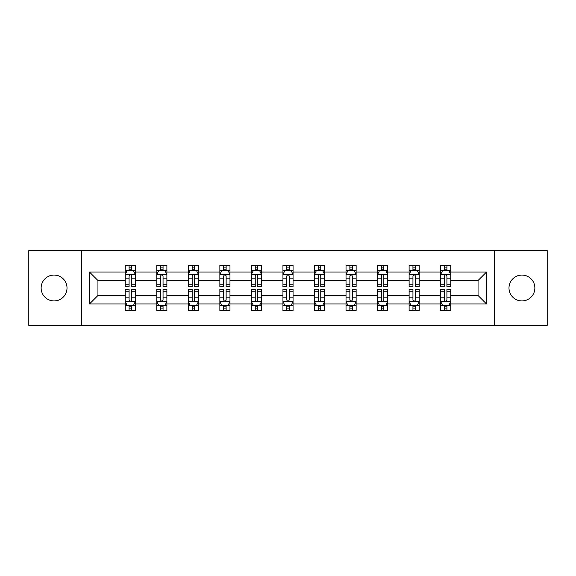 <?xml version="1.0" encoding="UTF-8"?>
<svg xmlns="http://www.w3.org/2000/svg" width="576" height="576" viewBox="0 0 576 576"><rect width="100%" height="100%" fill="white"/><g stroke="black" fill="none" stroke-linecap="round" stroke-linejoin="round"><path stroke-width="0.86" d="M521.928 275.062A12.938 12.938 0 0 0 508.99 288A12.938 12.938 0 0 0 521.928 300.938A12.938 12.938 0 0 0 534.866 288A12.938 12.938 0 0 0 521.928 275.062M54.072 275.062A12.938 12.938 0 0 0 41.134 288A12.938 12.938 0 0 0 54.072 300.938A12.938 12.938 0 0 0 67.01 288A12.938 12.938 0 0 0 54.072 275.062M494.33 250.596L28.8 250.596L28.8 325.404L547.2 325.404L547.2 250.596L494.33 250.596L494.33 325.404M450.756 303.97L450.756 295.481L478.051 295.481L486.547 303.97L450.756 303.97L450.756 310.745L446.918 310.745L446.918 305.59M81.67 325.404L81.67 250.596M440.647 303.97L419.22 303.97L419.22 295.481L440.647 295.481L440.647 310.745L450.756 310.745L450.756 305.345L448.855 305.345M419.22 303.97L419.22 310.745L415.375 310.745L415.375 305.59M409.111 303.97L387.677 303.97L387.677 295.481L409.111 295.481L409.111 310.745L419.22 310.745L419.22 305.345L417.319 305.345M387.677 303.97L387.677 310.745L383.832 310.745L383.832 305.59M377.568 303.97L356.134 303.97L356.134 295.481L377.568 295.481L377.568 310.745L387.677 310.745L387.677 305.345L385.776 305.345M356.134 303.97L356.134 310.745L352.296 310.745L352.296 305.59M346.025 303.97L324.598 303.97L324.598 295.481L346.025 295.481L346.025 310.745L356.134 310.745L356.134 305.345L354.233 305.345M324.598 303.97L324.598 310.745L320.753 310.745L320.753 305.59M314.489 303.97L293.054 303.97L293.054 295.481L314.489 295.481L314.489 310.745L324.598 310.745L324.598 305.345L322.697 305.345M293.054 303.97L293.054 310.745L289.21 310.745L289.21 305.59M282.946 303.97L261.511 303.97L261.511 295.481L282.946 295.481L282.946 310.745L293.054 310.745L293.054 305.345L291.154 305.345M261.511 303.97L261.511 310.745L257.674 310.745L257.674 305.59M251.402 303.97L229.975 303.97L229.975 295.481L251.402 295.481L251.402 310.745L261.511 310.745L261.511 305.345L259.61 305.345M229.975 303.97L229.975 310.745L226.13 310.745L226.13 305.59M219.866 303.97L198.432 303.97L198.432 295.481L219.866 295.481L219.866 310.745L229.975 310.745L229.975 305.345L228.074 305.345M198.432 303.97L198.432 310.745L194.594 310.745L194.594 305.59M188.323 303.97L166.889 303.97L166.889 295.481L188.323 295.481L188.323 310.745L198.432 310.745L198.432 305.345L196.531 305.345M166.889 303.97L166.889 310.745L163.051 310.745L163.051 305.59M156.78 303.97L135.353 303.97L135.353 295.481L156.78 295.481L156.78 310.745L166.889 310.745L166.889 305.345L164.988 305.345M135.353 303.97L135.353 310.745L131.508 310.745L131.508 305.59M125.244 303.97L89.453 303.97L89.453 272.03L125.244 272.03L125.244 280.519L97.949 280.519L97.949 295.481L125.244 295.481L125.244 310.745L135.353 310.745L135.353 305.345L133.452 305.345M127.145 270.655L125.244 270.655L125.244 265.255L125.244 272.03M129.082 270.41L129.082 265.255L125.244 265.255L135.353 265.255L135.353 272.03L156.78 272.03L156.78 265.255L166.889 265.255L166.889 272.03L188.323 272.03L188.323 265.255L198.432 265.255L198.432 272.03L219.866 272.03L219.866 265.255L229.975 265.255L229.975 272.03L251.402 272.03L251.402 265.255L261.511 265.255L261.511 272.03L282.946 272.03L282.946 265.255L293.054 265.255L293.054 272.03L314.489 272.03L314.489 265.255L324.598 265.255L324.598 272.03L346.025 272.03L346.025 265.255L356.134 265.255L356.134 272.03L377.568 272.03L377.568 265.255L387.677 265.255L387.677 272.03L409.111 272.03L409.111 265.255L419.22 265.255L419.22 272.03L440.647 272.03L440.647 265.255L450.756 265.255L450.756 272.03L486.547 272.03L486.547 303.97M440.647 272.03L440.647 280.519L419.22 280.519L419.22 272.03M409.111 272.03L409.111 280.519L387.677 280.519L387.677 272.03M377.568 272.03L377.568 280.519L356.134 280.519L356.134 272.03M346.025 272.03L346.025 280.519L324.598 280.519L324.598 272.03M314.489 272.03L314.489 280.519L293.054 280.519L293.054 272.03M282.946 272.03L282.946 280.519L261.511 280.519L261.511 272.03M251.402 272.03L251.402 280.519L229.975 280.519L229.975 272.03M219.866 272.03L219.866 280.519L198.432 280.519L198.432 272.03M188.323 272.03L188.323 280.519L166.889 280.519L166.889 272.03M156.78 272.03L156.78 280.519L135.353 280.519L135.353 272.03M89.453 272.03L97.949 280.519M478.051 295.481L478.051 280.519L450.756 280.519L450.756 272.03M444.492 270.31L446.918 270.31M412.949 270.31L415.375 270.31M381.406 270.31L383.832 270.31M349.87 270.31L352.296 270.31M318.326 270.31L320.753 270.31M286.79 270.31L289.21 270.31M255.247 270.31L257.674 270.31M223.704 270.31L226.13 270.31M192.168 270.31L194.594 270.31M160.625 270.31L163.051 270.31M129.082 270.31L131.508 270.31M129.082 305.69L131.508 305.69M160.625 305.69L163.051 305.69M192.168 305.69L194.594 305.69M223.704 305.69L226.13 305.69M255.247 305.69L257.674 305.69M286.79 305.69L289.21 305.69M318.326 305.69L320.753 305.69M349.87 305.69L352.296 305.69M381.406 305.69L383.832 305.69M412.949 305.69L415.375 305.69M444.492 305.69L446.918 305.69M97.949 295.481L89.453 303.97M486.547 272.03L478.051 280.519M131.508 267.883L129.082 267.883M125.244 284.249L125.244 286.79L129.082 286.79L129.082 284.249L125.244 284.249L125.244 280.519M135.353 280.519L135.353 286.79L131.508 286.79L131.508 275.969C130.702 274.414 129.895 274.414 129.082 275.969L129.082 284.249M133.452 270.655L135.353 270.655L135.353 265.255L131.508 265.255L131.508 270.41M135.353 274.457L133.33 270.41L127.267 270.41L125.244 274.457M129.082 308.117L131.508 308.117M135.353 291.751L135.353 289.21L131.508 289.21L131.508 291.751L135.353 291.751L135.353 295.481M125.244 295.481L125.244 289.21L129.082 289.21L129.082 300.031C129.888 301.586 130.702 301.586 131.508 300.031L131.508 291.751M127.145 305.345L125.244 305.345L125.244 310.745L129.082 310.745L129.082 305.59M125.244 301.543L127.267 305.59L133.33 305.59L135.353 301.543M163.051 267.883L160.625 267.883M158.681 270.655L156.78 270.655L156.78 265.255L160.625 265.255L160.625 270.41M156.78 284.249L156.78 286.79L160.625 286.79L160.625 284.249L156.78 284.249L156.78 280.519M166.889 280.519L166.889 286.79L163.051 286.79L163.051 275.969C162.245 274.414 161.431 274.414 160.625 275.969L160.625 284.249M164.988 270.655L166.889 270.655L166.889 265.255L163.051 265.255L163.051 270.41M166.889 274.457L164.873 270.41L158.803 270.41L156.78 274.457M194.594 267.883L192.168 267.883M190.224 270.655L188.323 270.655L188.323 265.255L192.168 265.255L192.168 270.41M188.323 284.249L188.323 286.79L192.168 286.79L192.168 284.249L188.323 284.249L188.323 280.519M198.432 280.519L198.432 286.79L194.594 286.79L194.594 275.969C193.781 274.414 192.974 274.414 192.168 275.969L192.168 284.249M196.531 270.655L198.432 270.655L198.432 265.255L194.594 265.255L194.594 270.41M198.432 274.457L196.409 270.41L190.346 270.41L188.323 274.457M160.625 308.117L163.051 308.117M166.889 291.751L166.889 289.21L163.051 289.21L163.051 291.751L166.889 291.751L166.889 295.481M156.78 295.481L156.78 289.21L160.625 289.21L160.625 300.031C161.431 301.586 162.238 301.586 163.051 300.031L163.051 291.751M158.681 305.345L156.78 305.345L156.78 310.745L160.625 310.745L160.625 305.59M156.78 301.543L158.803 305.59L164.873 305.59L166.889 301.543M192.168 308.117L194.594 308.117M198.432 291.751L198.432 289.21L194.594 289.21L194.594 291.751L198.432 291.751L198.432 295.481M188.323 295.481L188.323 289.21L192.168 289.21L192.168 300.031C192.974 301.586 193.781 301.586 194.594 300.031L194.594 291.751M190.224 305.345L188.323 305.345L188.323 310.745L192.168 310.745L192.168 305.59M188.323 301.543L190.346 305.59L196.409 305.59L198.432 301.543M226.13 267.883L223.704 267.883M221.767 270.655L219.866 270.655L219.866 265.255L223.704 265.255L223.704 270.41M219.866 284.249L219.866 286.79L223.704 286.79L223.704 284.249L219.866 284.249L219.866 280.519M229.975 280.519L229.975 286.79L226.13 286.79L226.13 275.969C225.324 274.414 224.518 274.414 223.704 275.969L223.704 284.249M228.074 270.655L229.975 270.655L229.975 265.255L226.13 265.255L226.13 270.41M229.975 274.457L227.952 270.41L221.882 270.41L219.866 274.457M223.704 308.117L226.13 308.117M229.975 291.751L229.975 289.21L226.13 289.21L226.13 291.751L229.975 291.751L229.975 295.481M219.866 295.481L219.866 289.21L223.704 289.21L223.704 300.031C224.51 301.586 225.324 301.586 226.13 300.031L226.13 291.751M221.767 305.345L219.866 305.345L219.866 310.745L223.704 310.745L223.704 305.59M219.866 301.543L221.882 305.59L227.952 305.59L229.975 301.543M257.674 267.883L255.247 267.883M253.303 270.655L251.402 270.655L251.402 265.255L255.247 265.255L255.247 270.41M251.402 284.249L251.402 286.79L255.247 286.79L255.247 284.249L251.402 284.249L251.402 280.519M261.511 280.519L261.511 286.79L257.674 286.79L257.674 275.969C256.867 274.414 256.054 274.414 255.247 275.969L255.247 284.249M259.61 270.655L261.511 270.655L261.511 265.255L257.674 265.255L257.674 270.41M261.511 274.457L259.495 270.41L253.426 270.41L251.402 274.457M255.247 308.117L257.674 308.117M261.511 291.751L261.511 289.21L257.674 289.21L257.674 291.751L261.511 291.751L261.511 295.481M251.402 295.481L251.402 289.21L255.247 289.21L255.247 300.031C256.054 301.586 256.86 301.586 257.674 300.031L257.674 291.751M253.303 305.345L251.402 305.345L251.402 310.745L255.247 310.745L255.247 305.59M251.402 301.543L253.426 305.59L259.495 305.59L261.511 301.543M289.21 267.883L286.79 267.883M284.846 270.655L282.946 270.655L282.946 265.255L286.79 265.255L286.79 270.41M282.946 284.249L282.946 286.79L286.79 286.79L286.79 284.249L282.946 284.249L282.946 280.519M293.054 280.519L293.054 286.79L289.21 286.79L289.21 275.969C288.403 274.414 287.597 274.414 286.79 275.969L286.79 284.249M291.154 270.655L293.054 270.655L293.054 265.255L289.21 265.255L289.21 270.41M293.054 274.457L291.031 270.41L284.969 270.41L282.946 274.457M286.79 308.117L289.21 308.117M293.054 291.751L293.054 289.21L289.21 289.21L289.21 291.751L293.054 291.751L293.054 295.481M282.946 295.481L282.946 289.21L286.79 289.21L286.79 300.031C287.597 301.586 288.403 301.586 289.21 300.031L289.21 291.751M284.846 305.345L282.946 305.345L282.946 310.745L286.79 310.745L286.79 305.59M282.946 301.543L284.969 305.59L291.031 305.59L293.054 301.543M320.753 267.883L318.326 267.883M316.39 270.655L314.489 270.655L314.489 265.255L318.326 265.255L318.326 270.41M314.489 284.249L314.489 286.79L318.326 286.79L318.326 284.249L314.489 284.249L314.489 280.519M324.598 280.519L324.598 286.79L320.753 286.79L320.753 275.969C319.946 274.414 319.14 274.414 318.326 275.969L318.326 284.249M322.697 270.655L324.598 270.655L324.598 265.255L320.753 265.255L320.753 270.41M324.598 274.457L322.574 270.41L316.505 270.41L314.489 274.457M318.326 308.117L320.753 308.117M324.598 291.751L324.598 289.21L320.753 289.21L320.753 291.751L324.598 291.751L324.598 295.481M314.489 295.481L314.489 289.21L318.326 289.21L318.326 300.031C319.133 301.586 319.946 301.586 320.753 300.031L320.753 291.751M316.39 305.345L314.489 305.345L314.489 310.745L318.326 310.745L318.326 305.59M314.489 301.543L316.505 305.59L322.574 305.59L324.598 301.543M352.296 267.883L349.87 267.883M347.926 270.655L346.025 270.655L346.025 265.255L349.87 265.255L349.87 270.41M346.025 284.249L346.025 286.79L349.87 286.79L349.87 284.249L346.025 284.249L346.025 280.519M356.134 280.519L356.134 286.79L352.296 286.79L352.296 275.969C351.49 274.414 350.676 274.414 349.87 275.969L349.87 284.249M354.233 270.655L356.134 270.655L356.134 265.255L352.296 265.255L352.296 270.41M356.134 274.457L354.118 270.41L348.048 270.41L346.025 274.457M349.87 308.117L352.296 308.117M356.134 291.751L356.134 289.21L352.296 289.21L352.296 291.751L356.134 291.751L356.134 295.481M346.025 295.481L346.025 289.21L349.87 289.21L349.87 300.031C350.676 301.586 351.482 301.586 352.296 300.031L352.296 291.751M347.926 305.345L346.025 305.345L346.025 310.745L349.87 310.745L349.87 305.59M346.025 301.543L348.048 305.59L354.118 305.59L356.134 301.543M383.832 267.883L381.406 267.883M379.469 270.655L377.568 270.655L377.568 265.255L381.406 265.255L381.406 270.41M377.568 284.249L377.568 286.79L381.406 286.79L381.406 284.249L377.568 284.249L377.568 280.519M387.677 280.519L387.677 286.79L383.832 286.79L383.832 275.969C383.026 274.414 382.219 274.414 381.406 275.969L381.406 284.249M385.776 270.655L387.677 270.655L387.677 265.255L383.832 265.255L383.832 270.41M387.677 274.457L385.654 270.41L379.591 270.41L377.568 274.457M381.406 308.117L383.832 308.117M387.677 291.751L387.677 289.21L383.832 289.21L383.832 291.751L387.677 291.751L387.677 295.481M377.568 295.481L377.568 289.21L381.406 289.21L381.406 300.031C382.219 301.586 383.026 301.586 383.832 300.031L383.832 291.751M379.469 305.345L377.568 305.345L377.568 310.745L381.406 310.745L381.406 305.59M377.568 301.543L379.591 305.59L385.654 305.59L387.677 301.543M415.375 267.883L412.949 267.883M411.012 270.655L409.111 270.655L409.111 265.255L412.949 265.255L412.949 270.41M409.111 284.249L409.111 286.79L412.949 286.79L412.949 284.249L409.111 284.249L409.111 280.519M419.22 280.519L419.22 286.79L415.375 286.79L415.375 275.969C414.569 274.414 413.762 274.414 412.949 275.969L412.949 284.249M417.319 270.655L419.22 270.655L419.22 265.255L415.375 265.255L415.375 270.41M419.22 274.457L417.197 270.41L411.127 270.41L409.111 274.457M412.949 308.117L415.375 308.117M419.22 291.751L419.22 289.21L415.375 289.21L415.375 291.751L419.22 291.751L419.22 295.481M409.111 295.481L409.111 289.21L412.949 289.21L412.949 300.031C413.755 301.586 414.569 301.586 415.375 300.031L415.375 291.751M411.012 305.345L409.111 305.345L409.111 310.745L412.949 310.745L412.949 305.59M409.111 301.543L411.127 305.59L417.197 305.59L419.22 301.543M446.918 267.883L444.492 267.883M442.548 270.655L440.647 270.655L440.647 265.255L444.492 265.255L444.492 270.41M440.647 284.249L440.647 286.79L444.492 286.79L444.492 284.249L440.647 284.249L440.647 280.519M450.756 280.519L450.756 286.79L446.918 286.79L446.918 275.969C446.112 274.414 445.298 274.414 444.492 275.969L444.492 284.249M448.855 270.655L450.756 270.655L450.756 265.255L446.918 265.255L446.918 270.41M450.756 274.457L448.733 270.41L442.67 270.41L440.647 274.457M444.492 308.117L446.918 308.117M450.756 291.751L450.756 289.21L446.918 289.21L446.918 291.751L450.756 291.751L450.756 295.481M440.647 295.481L440.647 289.21L444.492 289.21L444.492 300.031C445.298 301.586 446.105 301.586 446.918 300.031L446.918 291.751M442.548 305.345L440.647 305.345L440.647 310.745L444.492 310.745L444.492 305.59M440.647 301.543L442.67 305.59L448.733 305.59L450.756 301.543M135.302 274.356L125.294 274.356M135.353 284.249L131.508 284.249M129.082 278.834L125.244 278.834M135.353 278.834L131.508 278.834M131.508 269.172L129.082 269.172M125.294 301.644L135.302 301.644M125.244 291.751L129.082 291.751M131.508 297.166L135.353 297.166M125.244 297.166L129.082 297.166M129.082 306.828L131.508 306.828M166.838 274.356L156.83 274.356M166.889 284.249L163.051 284.249M160.625 278.834L156.78 278.834M166.889 278.834L163.051 278.834M163.051 269.172L160.625 269.172M198.382 274.356L188.374 274.356M198.432 284.249L194.594 284.249M192.168 278.834L188.323 278.834M198.432 278.834L194.594 278.834M194.594 269.172L192.168 269.172M156.83 301.644L166.838 301.644M156.78 291.751L160.625 291.751M163.051 297.166L166.889 297.166M156.78 297.166L160.625 297.166M160.625 306.828L163.051 306.828M188.374 301.644L198.382 301.644M188.323 291.751L192.168 291.751M194.594 297.166L198.432 297.166M188.323 297.166L192.168 297.166M192.168 306.828L194.594 306.828M229.925 274.356L219.917 274.356M229.975 284.249L226.13 284.249M223.704 278.834L219.866 278.834M229.975 278.834L226.13 278.834M226.13 269.172L223.704 269.172M219.917 301.644L229.925 301.644M219.866 291.751L223.704 291.751M226.13 297.166L229.975 297.166M219.866 297.166L223.704 297.166M223.704 306.828L226.13 306.828M261.461 274.356L251.453 274.356M261.511 284.249L257.674 284.249M255.247 278.834L251.402 278.834M261.511 278.834L257.674 278.834M257.674 269.172L255.247 269.172M251.453 301.644L261.461 301.644M251.402 291.751L255.247 291.751M257.674 297.166L261.511 297.166M251.402 297.166L255.247 297.166M255.247 306.828L257.674 306.828M293.004 274.356L282.996 274.356M293.054 284.249L289.21 284.249M286.79 278.834L282.946 278.834M293.054 278.834L289.21 278.834M289.21 269.172L286.79 269.172M282.996 301.644L293.004 301.644M282.946 291.751L286.79 291.751M289.21 297.166L293.054 297.166M282.946 297.166L286.79 297.166M286.79 306.828L289.21 306.828M324.547 274.356L314.539 274.356M324.598 284.249L320.753 284.249M318.326 278.834L314.489 278.834M324.598 278.834L320.753 278.834M320.753 269.172L318.326 269.172M314.539 301.644L324.547 301.644M314.489 291.751L318.326 291.751M320.753 297.166L324.598 297.166M314.489 297.166L318.326 297.166M318.326 306.828L320.753 306.828M356.083 274.356L346.075 274.356M356.134 284.249L352.296 284.249M349.87 278.834L346.025 278.834M356.134 278.834L352.296 278.834M352.296 269.172L349.87 269.172M346.075 301.644L356.083 301.644M346.025 291.751L349.87 291.751M352.296 297.166L356.134 297.166M346.025 297.166L349.87 297.166M349.87 306.828L352.296 306.828M387.626 274.356L377.618 274.356M387.677 284.249L383.832 284.249M381.406 278.834L377.568 278.834M387.677 278.834L383.832 278.834M383.832 269.172L381.406 269.172M377.618 301.644L387.626 301.644M377.568 291.751L381.406 291.751M383.832 297.166L387.677 297.166M377.568 297.166L381.406 297.166M381.406 306.828L383.832 306.828M419.17 274.356L409.162 274.356M419.22 284.249L415.375 284.249M412.949 278.834L409.111 278.834M419.22 278.834L415.375 278.834M415.375 269.172L412.949 269.172M409.162 301.644L419.17 301.644M409.111 291.751L412.949 291.751M415.375 297.166L419.22 297.166M409.111 297.166L412.949 297.166M412.949 306.828L415.375 306.828M450.706 274.356L440.698 274.356M450.756 284.249L446.918 284.249M444.492 278.834L440.647 278.834M450.756 278.834L446.918 278.834M446.918 269.172L444.492 269.172M440.698 301.644L450.706 301.644M440.647 291.751L444.492 291.751M446.918 297.166L450.756 297.166M440.647 297.166L444.492 297.166M444.492 306.828L446.918 306.828"/></g></svg>
